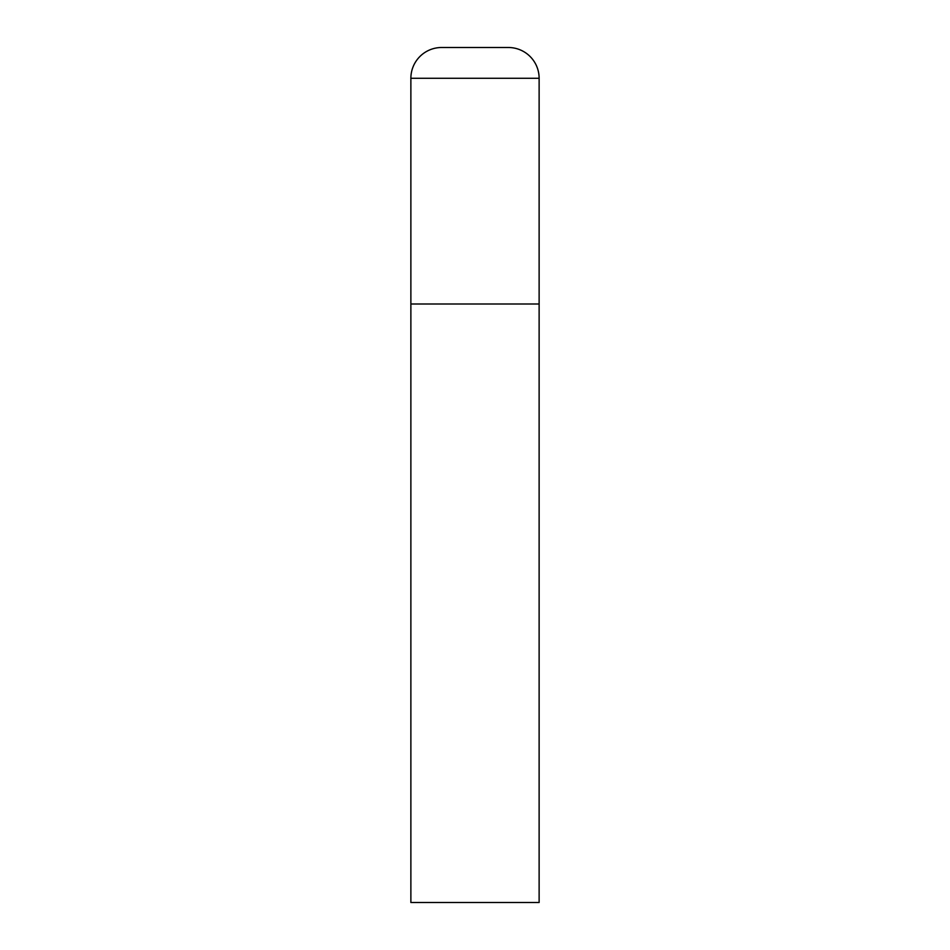 <?xml version="1.0" encoding="UTF-8"?>
<svg xmlns="http://www.w3.org/2000/svg" width="950" height="950" viewBox="0 0 950 950"><rect width="100%" height="100%" fill="white"/><g stroke="black" fill="none" stroke-linecap="round" stroke-linejoin="round"><path stroke-width="1.43" d="M410.875 78.28L410.875 902.5L539.125 902.5L539.125 304L410.875 304L539.125 304L539.125 78.28A30.78 30.78 0 0 0 508.345 47.5L441.655 47.5A30.78 30.78 0 0 0 410.875 78.28L539.125 78.28"/></g></svg>
